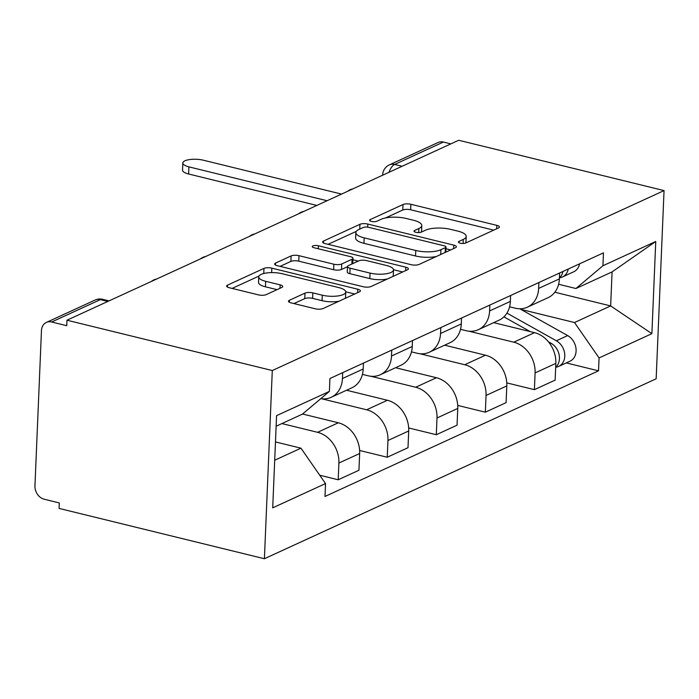 <?xml version="1.0" encoding="UTF-8"?>
<svg xmlns="http://www.w3.org/2000/svg" width="699" height="699" viewBox="0 0 699 699"><rect width="100%" height="100%" fill="white"/><g stroke="black" fill="none" stroke-linecap="round" stroke-linejoin="round"><path stroke-width="1.05" d="M460.23 243.182A3.984 1.276 2.4 0 0 465.735 243.007L498.518 227.944A5.688 1.826 2.4 0 0 499.427 227.009A5.688 1.826 2.4 0 0 496.832 225.358L410.863 204.283A5.688 1.826 2.4 0 0 403 204.536L370.208 219.6A3.984 1.276 2.4 0 0 369.579 220.246A3.984 1.276 2.4 0 0 371.396 221.408A3.984 1.276 2.4 0 0 376.901 221.233L381.138 219.285A18.209 5.837 2.4 0 1 406.302 218.499L413.467 220.255A18.209 5.837 2.4 0 1 421.785 225.55A18.209 5.837 2.4 0 1 418.867 228.529L414.629 230.487A3.984 1.276 2.4 0 0 413.991 231.133A3.984 1.276 2.4 0 0 415.809 232.295A3.984 1.276 2.4 0 0 421.314 232.12L425.56 230.172A18.209 5.837 2.4 0 1 450.715 229.386L457.88 231.133A18.209 5.837 2.4 0 1 466.198 236.437A18.209 5.837 2.4 0 1 463.288 239.416L459.042 241.365A3.984 1.276 2.4 0 0 458.404 242.02A3.984 1.276 2.4 0 0 460.23 243.182M289.403 300.282A5.688 1.826 2.4 0 0 288.495 301.217A5.688 1.826 2.4 0 0 291.09 302.877L315.214 308.783A5.688 1.826 2.4 0 0 323.069 308.539L359.487 291.806A5.688 1.826 2.4 0 0 360.396 290.88A5.688 1.826 2.4 0 0 357.801 289.22L271.832 268.154A5.688 1.826 2.4 0 0 263.969 268.399L227.551 285.122A5.688 1.826 2.4 0 0 226.642 286.057A5.688 1.826 2.4 0 0 229.246 287.717L258.377 294.856A5.688 1.826 2.4 0 0 266.24 294.611L281.828 287.446A5.688 1.826 2.4 0 0 282.737 286.52A5.688 1.826 2.4 0 0 280.133 284.86L265.69 281.321A15.221 4.884 2.4 0 1 258.735 276.891A15.221 4.884 2.4 0 1 266.756 272.951A15.221 4.884 2.4 0 1 282.195 273.737L338.797 287.604A15.221 4.884 2.4 0 1 345.752 292.033A15.221 4.884 2.4 0 1 337.722 295.974A15.221 4.884 2.4 0 1 322.283 295.188L312.846 292.881A5.688 1.826 2.4 0 0 304.991 293.126L289.403 300.282L289.325 302.221M272.295 370.54L66.964 320.212L458.719 140.263L664.05 190.591L272.295 370.54L264.405 558.737L656.16 378.788L664.05 190.591M411.187 264.694A5.688 1.826 2.4 0 0 419.051 264.449L455.468 247.726A5.688 1.826 2.4 0 0 456.377 246.791A5.688 1.826 2.4 0 0 453.782 245.131L367.814 224.064A5.688 1.826 2.4 0 0 359.95 224.309L323.532 241.041A5.688 1.826 2.4 0 0 322.623 241.968A5.688 1.826 2.4 0 0 325.227 243.628L411.187 264.694M407.482 269.762L371.064 286.494A5.688 1.826 2.4 0 1 363.2 286.739L277.232 265.672A5.688 1.826 2.4 0 1 274.637 264.012A5.688 1.826 2.4 0 1 275.546 263.077L291.125 255.921A5.688 1.826 2.4 0 1 298.989 255.677L333.851 264.222A5.688 1.826 2.4 0 0 341.715 263.977L352.06 259.224A5.688 1.826 2.4 0 0 352.969 258.289A5.688 1.826 2.4 0 0 350.365 256.638L314.069 247.743A3.984 1.276 2.4 0 1 312.252 246.581A3.984 1.276 2.4 0 1 314.349 245.55A3.984 1.276 2.4 0 1 318.386 245.76L405.787 267.175A5.688 1.826 2.4 0 1 408.391 268.835A5.688 1.826 2.4 0 1 407.482 269.762M66.964 320.212L66.737 325.699L51.647 322.003A11.595 9.305 -114.7 0 0 46.352 322.44A11.595 9.305 -114.7 0 0 41.459 330.592L34.95 485.866A11.595 9.305 -114.7 0 0 44.22 499.226L59.301 502.922L59.074 508.409L264.405 558.737M402.117 166.266L394.673 164.44A11.595 9.305 65.3 0 0 389.369 164.877L438.107 142.491A11.595 9.305 65.3 0 1 443.402 142.054L394.673 164.44A11.595 5.837 103.8 0 0 389.046 172.269M450.846 143.88L443.402 142.054M538.885 282.527L538.632 288.425A26.667 21.398 65.3 0 1 527.387 307.176L548.138 297.643A26.667 21.398 -114.7 0 0 559.383 278.892L559.637 272.994M468.837 331.186L513.774 342.195A26.667 21.398 65.3 0 1 535.093 372.917L555.845 363.384A26.667 21.398 -114.7 0 0 534.525 332.663L493.686 322.65M555.845 363.384L555.146 380.125L534.394 389.658L506.766 382.886M527.387 307.176A26.667 21.398 65.3 0 1 515.198 308.18L509.571 306.8M535.093 372.917L534.394 389.658M489.833 305.052L489.588 310.95A26.667 21.398 65.3 0 1 478.334 329.701L499.086 320.168A26.667 21.398 -114.7 0 0 510.34 301.418L510.585 295.52M457.714 405.411L485.342 412.183L506.093 402.65L506.801 385.918A26.667 21.398 -114.7 0 0 485.473 355.197L444.634 345.184M478.334 329.701A26.667 21.398 65.3 0 1 466.146 330.706L460.519 329.325M419.793 353.711L464.721 364.729A26.667 21.398 65.3 0 1 486.05 395.451L485.342 412.183M440.789 327.586L440.536 333.484A26.667 21.398 65.3 0 1 429.291 352.235L450.042 342.702A26.667 21.398 -114.7 0 0 461.288 323.952L461.541 318.054M408.67 427.945L436.298 434.717L457.05 425.184L457.749 408.452A26.667 21.398 -114.7 0 0 436.429 377.722L395.59 367.718M429.291 352.235A26.667 21.398 65.3 0 1 417.102 353.24L411.475 351.859M370.741 376.245L415.678 387.255A26.667 21.398 65.3 0 1 436.997 417.985L436.298 434.717M391.737 350.112L391.492 356.018A26.667 21.398 65.3 0 1 380.239 374.76L400.99 365.228A26.667 21.398 -114.7 0 0 412.244 346.486L412.489 340.579M359.618 450.471L387.246 457.242L407.998 447.709L408.705 430.977A26.667 21.398 -114.7 0 0 387.377 400.256L346.538 390.243M380.239 374.76A26.667 21.398 65.3 0 1 368.05 375.765L362.423 374.384M321.697 398.771L366.626 409.789A26.667 21.398 65.3 0 1 387.954 440.51L387.246 457.242M342.693 372.646L342.44 378.543A26.667 21.398 65.3 0 1 331.195 397.294L351.947 387.762A26.667 21.398 -114.7 0 0 363.192 369.011L363.445 363.113M319.749 475.25L338.202 479.776L358.954 470.244L359.653 453.511A26.667 21.398 -114.7 0 0 338.325 422.781L302.553 414.018M331.195 397.294A26.667 21.398 65.3 0 1 320.78 398.657M281.898 423.568L317.582 432.314A26.667 21.398 65.3 0 1 338.901 463.044L338.202 479.776M520.886 309.386L574.499 322.527L610.655 305.917L612.079 271.902L575.924 288.512L558.615 284.266M554.84 292.234L610.655 305.917L651.887 333.668L599.069 357.932L574.499 322.527M575.924 288.512L602.931 265.751L655.749 241.487L651.887 333.668M274.698 460.239L300.954 448.173L325.524 483.577L324.991 496.473L598.527 370.82L599.069 357.932M325.524 483.577L272.706 507.841L276.568 415.66L329.395 391.396L302.387 414.158L276.131 426.215M602.931 265.751L603.473 252.855L329.928 378.509L329.395 391.396M300.954 448.173L275.467 441.925M566.277 362.921L598.527 370.82M655.749 241.487L612.079 271.902M465.543 243.086A18.209 5.837 2.4 0 0 465.971 241.924L466.198 236.437M421.13 232.199A18.209 5.837 2.4 0 0 421.549 231.037L421.785 225.55M493.739 230.146L410.636 209.77A5.688 1.826 2.4 0 0 402.773 210.023L385.525 217.939M356.289 231.369L328.084 244.327M450.689 249.919L445.953 248.757M445.385 247.638A3.984 1.276 2.4 0 0 446.023 246.992A3.984 1.276 2.4 0 0 444.206 245.83L368.749 227.332A3.984 1.276 2.4 0 0 363.244 227.507L358.77 229.56A18.209 5.837 2.4 0 0 355.852 232.549A18.209 5.837 2.4 0 0 364.17 237.843L415.756 250.487A18.209 5.837 2.4 0 0 440.912 249.7L445.385 247.638L445.184 252.444M355.852 232.549L355.625 238.036A18.209 5.837 2.4 0 0 363.943 243.331L364.17 237.843M436.298 256.524A18.209 5.837 2.4 0 1 415.521 255.974L363.943 243.331M280.098 266.371L290.898 261.409L291.125 255.921M347.49 266.703L341.488 269.464A5.688 1.826 2.4 0 1 333.624 269.709L298.761 261.164A5.688 1.826 2.4 0 0 290.898 261.409M352.908 259.757L358.281 261.077M393.493 269.709L402.694 271.963M370.033 273.091A15.221 4.884 2.4 0 0 385.472 273.868A15.221 4.884 2.4 0 0 393.502 269.936A15.221 4.884 2.4 0 0 386.547 265.506L366.608 260.613A5.688 1.826 2.4 0 0 358.744 260.867L348.408 265.611A5.688 1.826 2.4 0 0 347.49 266.546A5.688 1.826 2.4 0 0 350.094 268.198L370.033 273.091L369.806 278.578A15.221 4.884 2.4 0 0 387.403 278.988M392.838 276.489A15.221 4.884 2.4 0 0 393.266 275.423L393.502 269.936M347.49 266.546L347.263 272.033A5.688 1.826 2.4 0 0 349.867 273.685L350.094 268.198M369.806 278.578L349.867 273.685M339.006 301.217A15.221 4.884 2.4 0 1 322.056 300.675L312.619 298.368A5.688 1.826 2.4 0 0 304.755 298.613L293.956 303.576M345.262 298.342A15.221 4.884 2.4 0 0 345.516 297.521L345.752 292.033M258.735 276.891L258.499 282.379A15.221 4.884 2.4 0 0 265.454 286.808L265.69 281.321M277.04 289.648L265.454 286.808M258.988 276.07L232.103 288.416M354.708 294.008L345.743 291.806M503.918 316.874L530.253 331.614M548.4 341.776L551.022 343.244A14.496 11.63 65.3 0 1 555.679 367.316M506.932 313.108L556.369 340.789A14.496 11.63 65.3 0 1 564.731 354.131A14.496 11.63 65.3 0 1 558.667 366.416A14.496 11.63 65.3 0 1 555.792 367.211M519.776 308.766L567.684 335.59A14.496 11.63 65.3 0 1 576.046 348.932A14.496 11.63 65.3 0 1 569.982 361.217L558.667 366.416M559.541 277.774A14.496 11.63 -114.7 0 0 562.415 276.979A14.496 11.63 -114.7 0 0 568.261 269.028M562.415 276.979L573.73 271.78A14.496 11.63 -114.7 0 0 579.576 263.829M316.857 205.427L188.625 173.999A13.333 4.273 -177.6 0 1 182.526 170.119L182.832 162.989A13.333 4.273 2.4 0 0 188.922 166.869L327.08 200.727M559.427 277.879A14.496 11.63 -114.7 0 0 562.913 271.483M341.549 194.086L203.383 160.22A13.333 4.273 2.4 0 0 189.857 159.538A13.333 4.273 2.4 0 0 182.832 162.989M387.954 440.51L408.705 430.977M436.997 417.985L457.749 408.452M486.05 395.451L506.801 385.918M338.901 463.044L359.653 453.511M317.582 432.314L338.325 422.781M366.626 409.789L387.377 400.256M391.492 356.018L412.244 346.486M415.678 387.255L436.429 377.722M440.536 333.484L461.288 323.952M464.721 364.729L485.473 355.197M489.588 310.95L510.34 301.418M513.774 342.195L534.525 332.663M538.632 288.425L559.383 278.892M342.44 378.543L363.192 369.011M107.829 301.444L100.385 299.618L51.647 322.003M109.035 300.885L102.683 299.329A11.595 5.837 103.8 0 0 100.385 299.618A11.595 9.305 65.3 0 0 95.081 300.054L46.352 322.44M463.114 243.47L463.288 239.416M414.568 231.841L414.629 230.487M418.701 232.584L418.867 228.529M370.155 220.954L370.208 219.6M402.773 210.023L403 204.536M410.636 209.77L410.863 204.283M496.692 228.791L496.832 225.358M458.99 242.728L459.042 241.365M323.454 242.972L323.532 241.041M359.749 229.115L359.95 224.309M367.683 227.14L367.814 224.064M453.634 248.564L453.782 245.131M415.521 255.974L415.756 250.487M440.711 254.497L440.912 249.7M275.458 265.017L275.546 263.077M298.761 261.164L298.989 255.677M333.624 269.709L333.851 264.222M341.488 269.464L341.715 263.977M351.859 264.03L352.06 259.224M318.263 248.765L318.386 245.76M405.647 270.609L405.787 267.175M304.755 298.613L304.991 293.126M312.619 298.368L312.846 292.881M322.056 300.675L322.283 295.188M279.993 288.294L280.133 284.86M227.472 287.062L227.551 285.122M263.759 273.519L263.969 268.399M271.649 272.61L271.832 268.154M357.652 292.654L357.801 289.22M551.022 343.244L549.912 343.759M567.684 335.59L556.369 340.789M188.922 166.869L188.625 173.999M352.777 188.922A11.595 11.595 0 0 0 347.63 191.29M303.733 211.456A11.595 11.595 0 0 0 298.578 213.824M254.681 233.99A11.595 11.595 0 0 0 249.534 236.349M205.637 256.516A11.595 11.595 0 0 0 200.482 258.883M156.585 279.05A11.595 11.595 0 0 0 151.43 281.409M102.683 299.329A11.595 11.595 0 0 0 95.081 300.054M389.369 164.877A11.595 11.595 0 0 0 382.624 174.925M445.805 252.156L446.023 246.992M352.742 263.619L352.969 258.289"/></g></svg>
